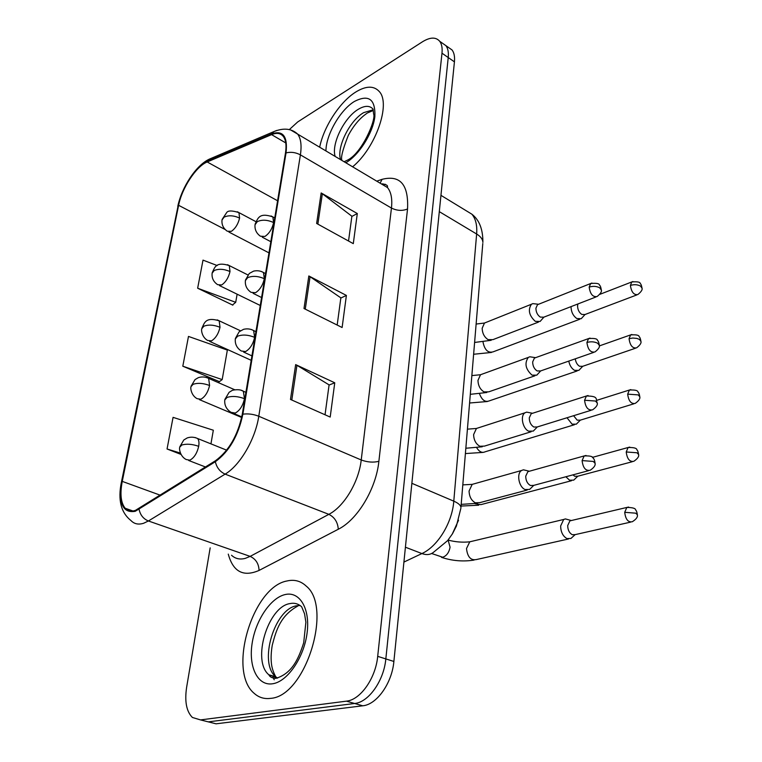 <?xml version="1.0" encoding="UTF-8"?>
<svg xmlns="http://www.w3.org/2000/svg" width="762" height="762" viewBox="0 0 762 762"><rect width="100%" height="100%" fill="white"/><g stroke="black" fill="none" stroke-linecap="round" stroke-linejoin="round"><path stroke-width="1.14" d="M458.534 520.227L452.209 534.219M270.491 698.373C305.429 696.544 333.099 607.19 306.181 586.073C300.723 580.958 294.332 579.263 286.988 580.977C252.593 586.911 227.181 671.484 254.298 693.449C258.889 697.525 264.281 699.164 270.491 698.373C305.429 696.544 333.099 607.19 306.181 586.073C300.723 580.958 294.332 579.263 286.988 580.977C252.593 586.911 227.181 671.484 254.298 693.449C258.889 697.525 264.281 699.164 270.491 698.373M352.615 166.811C375.609 147.961 391.058 103.861 379.314 91.573C373.894 85.563 366.017 85.735 355.692 92.069C339.862 101.898 323.707 126.797 319.669 147.209C323.707 126.797 339.862 101.898 355.692 92.069C366.017 85.735 373.894 85.563 379.314 91.573C391.058 103.861 375.609 147.961 352.615 166.811M135.407 510.378C131.216 511.778 127.806 511.073 125.187 508.254C120.834 502.863 119.863 493.909 122.253 481.384L178.613 205.311C181.88 188.138 196.196 166.278 207.188 161.963L271.577 134.626C276.749 132.502 280.683 133.14 283.388 136.55C285.94 140.113 286.626 145.685 285.445 153.257L242.249 414.433C237.801 435.473 228.848 450.923 215.389 460.791L135.407 510.378M135.226 511.312L215.332 461.724C229.133 451.609 238.315 435.759 242.878 414.176L286.036 152.895C287.826 136.446 283.083 130.083 271.805 133.807L207.407 161.201C196.139 165.63 181.48 188.024 178.137 205.616L121.758 481.574C118.32 503.472 122.815 513.378 135.226 511.312M208.626 721.947L216.065 723.814L362.76 705.793C376.828 704.612 392.03 683.114 393.878 661.454L454.428 61.855L448.227 57.541C448.732 52.349 447.961 48.387 445.913 45.653L441.922 42.843L445.913 45.653C447.961 48.387 448.732 52.349 448.227 57.541L385.829 658.911L448.227 57.541L441.989 53.188C442.503 47.987 441.75 44.025 439.712 41.291C435.902 36.9 430.149 37.071 422.472 41.786L297.675 121.968L289.236 129.673M362.76 705.793L354.635 703.488C368.665 702.269 383.905 680.666 385.829 658.911C383.905 680.666 368.665 702.269 354.635 703.488L208.321 721.871L354.635 703.488L346.434 701.154C360.426 699.916 375.714 678.19 377.695 656.349L441.989 53.188M200.911 720.004L208.321 721.871L200.511 719.909L346.434 701.154M217.208 265.547L203.006 260.128L197.653 288.217L232.848 305.152L232.943 304.619M182.804 366.208L222.19 379.59L227.352 350.091L188.481 336.423L182.804 366.208L219.399 381.648M210.169 547.868L186.623 687.295C184.518 701.44 186.442 711.498 192.405 717.471L200.511 719.909M295.656 364.617L334.756 382.781L330.194 417.062L290.484 399.44L295.656 364.617L296.951 365.303L291.808 400.021M321.164 192.957L357.302 213.531L353.292 243.64L316.64 223.457L321.164 192.957L322.355 193.739L317.859 224.133M308.829 275.958L346.396 295.427L342.119 327.517L304 308.515L308.829 275.958L310.067 276.701L305.267 309.153M210.941 443.865L213.331 430.225L173.069 417.357L167.049 448.989L181.032 454.428M346.396 295.427L340.824 298.047M337.175 325.05L340.852 297.856L310.067 276.701M357.302 213.531L351.853 216.446M348.529 241.021L351.882 216.227L322.355 193.739M334.756 382.781L329.06 385.067M325.041 414.776L329.089 384.886L296.951 365.303M222.19 379.59L218.961 381.972M167.049 448.989L180.423 453.095M197.653 288.217L235.706 302.323L232.505 304.981M237.125 294.189L235.706 302.323M454.428 61.855C454.914 56.674 454.123 52.721 452.066 49.978L448.056 47.158M568.652 519.808L565.375 518.912L563.699 519.465L560.642 525.971C560.784 532.009 562.88 536.219 566.938 538.572L570.938 538.448L575.167 534.619L572.243 534.714C569.319 533 567.804 529.961 567.69 525.589L569.9 520.875L571.09 520.475L565.375 518.912M571.614 520.465L571.09 520.475M526.913 470.649L523.427 469.811L521.656 470.449C516.284 473.307 518.76 487.099 525.113 489.547L529.647 489.404L533.762 485.365M529.638 471.164L527.895 471.649L525.732 476.155C525.79 480.546 527.342 483.651 530.4 485.489L533.686 485.384L588.426 470.716M565.871 476.764L569.557 480.203L573.7 480.136L577.815 476.212M572.948 474.869L574.767 476.269L577.758 476.221L632.25 461.734M567.004 417.757L572.081 424.167L576.32 424.167L580.33 420.148M573.605 415.709L577.186 420.157L580.263 420.167L633.851 403.822M568.766 361.102C569.662 365.417 571.576 368.484 574.5 370.322L578.825 370.399L582.74 366.284M575.272 358.835C575.767 362.264 577.186 364.741 579.511 366.255L582.644 366.322L635.365 348.272M571.033 306.619L571.024 306.686C571.167 311.906 573.1 315.849 576.824 318.535L581.225 318.697L585.035 314.506M577.92 303.952L577.558 305.838C577.663 309.61 579.063 312.468 581.749 314.42L584.93 314.544L636.794 294.942M529.857 412.756L526.666 412.137L525.037 412.775C520.027 415.566 522.57 428.577 528.657 431.168L533.295 431.092L537.305 426.949M532.752 413.214L531.219 413.699L529.276 417.843C529.333 422.062 530.857 425.12 533.838 427.025L537.2 426.977L591.074 410.299M532.695 357.226L529.8 356.787L528.295 357.416C524.304 363.331 525.551 369.237 532.047 375.152L536.781 375.161L540.687 370.913M535.762 357.616L534.419 358.092L532.667 361.902C532.724 365.97 534.219 368.979 537.134 370.942L540.563 370.961L593.579 352.435M535.448 303.914L532.838 303.628L531.447 304.238C527.761 309.848 529.047 315.563 535.305 321.364L540.106 321.459L543.916 317.125M538.677 304.228L537.505 304.695L535.924 308.2C535.981 312.115 537.448 315.087 540.306 317.106L543.773 317.183L595.96 296.97M122.253 481.384L160.382 495.243M286.036 152.895C290.903 151.714 295.694 152.371 300.399 154.867L258.775 416.252C255.394 439.112 240.03 465.439 225.133 474.126L148.409 520.979L143.666 523.246C138.455 524.904 134.217 523.999 130.931 520.522C120.996 512.645 117.796 499.967 121.339 482.489L121.758 481.574M231.524 555.241C235.229 558.736 239.801 559.784 245.24 558.384L250.155 556.384L328.851 514.34C344.091 506.597 358.864 481.898 361.226 459.972L391.458 208.055C392.449 198.958 391.144 192.129 387.525 187.576L380.352 183.309M139.094 509.407C140.303 515.055 143.408 518.912 148.409 520.979L250.155 556.384C255.813 559.013 258.785 563.689 259.061 570.433C243.364 577.234 233.096 571.795 228.267 554.117M383.191 185.004L385.362 184.28M376.723 181.156L382.067 179.337C400.202 174.736 408.699 184.614 407.546 208.978L378.876 461.315C373.294 462.696 367.417 462.248 361.226 459.972L258.775 416.252C253.46 414.166 248.155 413.48 242.878 414.176M291.084 130.216L297.704 134.141C300.904 138.579 301.809 145.485 300.399 154.867L391.458 208.055C397.012 210.788 402.374 211.103 407.546 208.978M271.805 133.807L273.939 131.578L276.768 130.435M378.876 461.315C376.114 488.794 357.473 519.817 338.29 529.247C337.766 522.218 334.623 517.246 328.851 514.34L225.133 474.126C220.008 471.792 216.741 467.658 215.332 461.724M207.407 161.201L209.493 159.077L212.007 158.01M178.137 205.616L121.425 482.098M126.054 509.102L125.968 508.53M338.29 529.247L259.061 570.433M377.695 656.349L393.878 661.454M380.124 183.175L382.067 179.337M271.577 134.626L285.769 142.942M207.188 161.963L277.587 200.768M178.613 205.311L225.19 229.533M387.029 187.281L387.401 186.519M216.065 723.814L208.321 721.871M403.908 562.08L421.9 553.564L405.413 547.211M460.867 508.283L456.419 526.047L452.514 533.714L447.589 540.649L433.664 552.155C430.454 554.793 426.539 555.26 421.9 553.564C437.683 546.506 452.237 522.713 453.79 501.158L411.861 483.308M482.794 243.545L460.934 507.473C460.705 505.244 458.324 503.139 453.79 501.158L476.641 234.01L439.303 211.645M440.95 195.339L471.897 214.208C479.317 219.961 482.984 229.352 482.889 242.383C482.765 239.297 480.689 236.506 476.641 234.01C477.288 225.381 475.707 218.78 471.897 214.208L464.382 209.626M186.204 459.524L189.833 460.191C194.091 457.924 197.044 453.304 198.691 446.313C192.176 444.055 186.557 443.627 181.823 445.027L179.794 447.123C178.956 448.427 179.956 456.371 186.204 459.524M628.64 507.054L626.812 507.444C632.679 507.482 635.632 508.349 635.679 510.064C636.451 510.664 637.013 512.235 637.356 514.779L635.689 513.169L624.716 512.312C625.564 519.341 628.078 522.484 632.279 521.751C636.222 519.284 637.908 516.96 637.356 514.779L637.356 515.007M431.635 553.507L442.741 557.241C446.599 555.879 449.047 552.536 450.075 547.202L448.094 540.029M472.183 541.239L469.773 541.811L466.496 548.554C467.487 557.022 470.83 560.68 476.517 559.527L568.519 538.982M569.9 520.875L626.812 507.444L624.716 512.312M198.691 446.313C199.282 442.703 198.93 440.103 197.615 438.521L195.205 437.55M586.045 455.466L584.168 455.943C589.988 455.686 592.998 456.448 593.207 458.229C594.084 458.819 594.703 460.505 595.084 463.296L593.255 461.429L582.101 460.591C582.978 467.897 585.673 471.116 590.179 470.249C593.969 467.706 595.608 465.382 595.084 463.296L595.074 463.572M231.067 412.356L235.248 413.071C239.801 410.566 242.868 405.775 244.469 398.697C237.906 396.24 232.115 395.821 227.086 397.431L224.78 399.955C224.295 405.213 226.39 409.346 231.067 412.356M474.612 483.68L472.192 484.365L469.078 491.004C469.268 496.643 471.364 500.577 475.374 502.806L479.917 502.615L527.18 490.061M527.895 471.649L584.168 455.943L582.101 460.591M244.469 398.697L243.345 391.23L240.782 390.115M197.129 398.678L200.901 399.221C205.102 396.783 207.997 392.211 209.588 385.496C203.244 383.124 197.739 382.734 193.081 384.315L191.043 386.62C190.262 387.82 191.129 395.468 197.129 398.678M629.745 447.094L628.117 447.504C633.908 447.399 636.832 448.17 636.87 449.837C637.632 450.332 638.204 451.895 638.594 454.504L636.965 452.771L626.221 451.98C627.116 458.924 629.631 462.039 633.784 461.324C637.575 458.753 639.185 456.476 638.594 454.504L638.594 454.762M475.069 503.749L480.898 504.634L571.538 480.708M592.379 457.39L628.117 447.504L626.221 451.98M209.588 385.496L208.645 378.39L206.454 377.438M207.607 340.452L211.493 340.871C215.646 338.271 218.484 333.746 220.018 327.298C213.836 324.812 208.445 324.45 203.854 326.203L201.806 328.708C201.101 329.651 201.74 337.118 207.607 340.452M630.822 389.62L629.383 390.039C635.041 389.763 637.918 390.449 638.004 392.087C638.804 392.611 639.394 394.154 639.785 396.735L638.194 394.887L627.669 394.154C628.602 401.022 631.117 404.108 635.203 403.412C638.842 400.822 640.366 398.593 639.785 396.735L639.775 397.012M476.783 447.865C479.355 451.876 482.127 453.19 485.099 451.809L574.405 424.748M596.76 400.326L629.383 390.039L627.669 394.154M220.018 327.298L219.18 320.792L217.208 319.878M217.656 284.683L221.637 284.959C225.733 282.216 228.524 277.739 230.01 271.529C223.99 268.957 218.704 268.624 214.17 270.529L212.122 273.215C211.626 278.006 213.474 281.826 217.656 284.683M631.869 334.48L630.612 334.899C636.289 334.537 639.137 335.156 639.147 336.737C639.87 337.109 640.471 338.642 640.918 341.319L639.366 339.366L636.822 338.404L632.812 338.033L629.06 338.69C630.031 345.472 632.536 348.529 636.556 347.863C640.07 345.186 641.528 343.005 640.918 341.319L640.918 341.614M479.612 394.011C481.975 400.088 485.146 402.393 489.128 400.926L577.139 370.97M599.313 345.929L630.612 334.899L629.06 338.69M230.01 271.529L229.267 265.586L227.495 264.7M227.295 231.219L231.362 231.343C235.41 228.476 238.154 224.047 239.592 218.065C233.715 215.398 228.543 215.094 224.066 217.151L222.018 219.989C221.542 224.657 223.304 228.4 227.295 231.219M632.908 281.53L631.803 281.94C637.508 281.511 640.328 282.064 640.242 283.597C640.937 283.902 641.528 285.407 642.014 288.112L640.49 286.064C637.451 284.493 634.079 284.283 630.393 285.436C631.403 292.141 633.889 295.17 637.851 294.542C641.252 291.789 642.633 289.646 642.014 288.112L642.014 288.417M483.032 342.148C484.651 349.91 487.966 353.149 493.004 351.882L579.73 319.259M599.837 294.342L631.803 281.94L630.393 285.436M239.592 218.065L238.935 212.608L237.344 211.769M588.064 395.516L586.416 396.002C599.237 396.059 595.332 399.269 597.256 403.041L595.474 401.031L584.568 400.26C585.492 407.48 588.169 410.661 592.607 409.823C596.265 407.184 597.808 404.927 597.256 403.041L597.246 403.336M241.268 350.996L245.593 351.558C250.069 348.872 253.079 344.138 254.622 337.347C248.241 334.775 242.573 334.385 237.62 336.194L235.315 338.947C234.858 344.014 236.839 348.024 241.268 350.996M478.555 427.777L476.431 428.463L473.612 434.597C473.802 440.036 475.859 443.922 479.784 446.237L484.442 446.113L531.133 431.759M531.219 413.699L586.416 396.002L584.568 400.26M254.622 337.347L253.632 330.556L251.346 329.479M590.026 338.099L588.588 338.576C594.455 338.128 597.408 338.747 597.465 340.433C598.256 340.814 598.875 342.452 599.342 345.329L597.598 343.195C594.293 341.633 590.731 341.395 586.921 342.481C587.893 349.615 590.56 352.768 594.932 351.968C598.446 349.244 599.913 347.034 599.342 345.329L599.332 345.643M251.05 292.341L255.47 292.741C259.89 289.903 262.842 285.217 264.328 278.702C258.108 276.015 252.565 275.663 247.688 277.644L245.393 280.607C244.945 285.502 246.831 289.417 251.05 292.341M482.384 374.056L480.517 374.733L477.965 380.409C478.165 385.667 480.184 389.496 484.013 391.887L488.766 391.839L534.886 375.818M534.419 358.092L588.588 338.576L586.921 342.481M264.328 278.702L263.462 272.51L261.414 271.482M591.931 283.045L590.683 283.512C596.503 282.969 599.427 283.512 599.456 285.169C600.218 285.474 600.837 287.093 601.332 290.008L599.637 287.76C596.408 286.141 592.922 285.921 589.178 287.112C590.188 294.142 592.846 297.275 597.132 296.513C600.532 293.713 601.932 291.551 601.332 290.008L601.323 290.332M260.423 236.22L264.928 236.458C269.291 233.477 272.186 228.848 273.615 222.571C267.567 219.799 262.128 219.475 257.327 221.609L255.032 224.761C254.603 229.524 256.403 233.343 260.423 236.22M486.108 322.383L484.47 323.04L482.156 328.308C482.356 333.385 484.337 337.156 488.08 339.623L492.9 339.652L538.448 322.107M537.505 304.695L590.683 283.512L589.178 287.112M273.615 222.571L272.853 216.922L271.034 215.951M300.018 605.476L296.494 605.809C274.482 609.029 258.356 662.93 275.711 676.732L277.53 678.123M272.987 677.323L274.215 679.78M297.78 606.047C280.664 615.563 276.254 629.736 272.263 645.214C271.148 651.901 270.853 657.758 271.358 662.769C271.72 667.302 273.167 671.96 275.711 676.732L268.872 674.78C269.796 676.951 272.129 678.151 275.892 678.361C292.094 673.513 298.599 658.72 303.695 642.757L305.886 622.221L304.552 613.801L301.695 606.847C298.323 603.723 294.37 602.647 289.827 603.609C267.872 606.885 251.622 660.968 268.872 674.78L277.568 678.113M285.074 594.579C270.558 597.856 255.48 620.449 252.079 643.671C248.469 666.912 257.651 686.124 272.539 683.781C287.379 681.809 304.009 657.596 307.076 633.098C310.363 608.562 299.628 590.96 285.074 594.579M373.17 109.776L363.607 112.662C349.501 120.834 336.433 147.495 340.576 159.649M344.119 161.754L346.967 160.391C362.007 153.772 376.428 118.948 373.609 113.995L373.085 109.128C369.694 105.375 364.75 105.442 358.273 109.309C344.186 117.539 331.079 144.275 335.175 156.439M345.815 162.763C358.892 155.286 372.818 133.331 374.856 116.729C375.571 99.165 368.741 94.078 354.368 101.479C340.147 110.071 325.984 134.807 325.936 150.943M125.187 508.254L132.969 510.988M382.238 183.813C390.354 185.185 386.439 187.547 387.525 187.576L297.704 134.141C291.636 128.502 283.721 127.654 273.939 131.578L209.493 159.077C196.139 165.144 181.756 187.109 177.775 206.388M439.712 41.291L452.066 49.978M474.088 560.07C463.201 561.794 452.342 560.889 441.503 557.365M205.492 466.992L188.662 460.477M448.075 540.058L448.18 540.096C455.419 542.02 462.62 542.592 469.773 541.811L563.699 519.465M226.647 450.161L197.615 438.521C194.167 436.969 190.69 436.769 187.195 437.94L183.775 440.007L179.861 446.703M630.555 522.141L575.148 534.629M477.441 503.282L461.191 504.377M462.801 484.88L472.192 484.365L521.656 470.449M529.161 471.183L523.427 469.811M241.802 416.89L233.648 413.452M245.907 392.354L243.345 391.23C239.659 388.544 231.696 390.201 231.943 390.592L229.124 392.297L224.857 399.459M478.717 505.216L461.048 506.054M241.678 417.481L199.349 399.612M234.706 389.744L208.645 378.39C205.254 376.78 201.835 376.533 198.358 377.647L195.034 379.59L191.119 386.172M483.156 452.399L465.401 453.561M251.203 360.321L209.598 341.366M240.468 330.784L219.18 320.792C205.121 316.582 204.368 323.326 201.892 328.222M487.394 401.517L469.582 403.003M260.271 305.486L219.446 285.56M247.86 274.911L229.267 265.586C215.532 261.242 214.636 267.814 212.217 272.701M491.461 352.454L473.621 354.254M268.967 252.87L228.905 232.048M255.908 221.656L238.935 212.608C231.981 210.407 227.857 210.445 226.571 212.731L222.113 219.456M482.241 446.789L465.839 448.247M467.42 429.158L476.431 428.463L525.037 412.775M532.39 413.242L526.666 412.137M251.936 355.883L243.583 352.054M255.937 331.651L253.632 330.556C250.603 328.879 247.25 328.46 243.573 329.317L239.144 331.794L235.401 338.414M486.832 392.506L470.306 394.316M471.859 375.59L480.517 374.733L528.295 357.416M535.496 357.645L529.8 356.787M261.585 297.532L253.108 293.351M265.547 273.568L263.462 272.51C260.509 270.805 257.223 270.339 253.603 271.12L249.279 273.463L245.478 280.045M491.204 340.3L474.602 342.452M476.126 324.05L484.47 323.04L531.447 304.238M538.496 304.257L532.838 303.628M270.815 241.697L262.252 237.182M274.749 217.951L272.853 216.922C258.985 212.122 257.766 218.58 255.127 224.171M342.138 160.572C340.414 158.572 342.471 150.19 348.282 135.426C353.654 125.435 359.921 118.034 367.084 113.224M373.266 110.48L367.722 112.833"/></g></svg>
